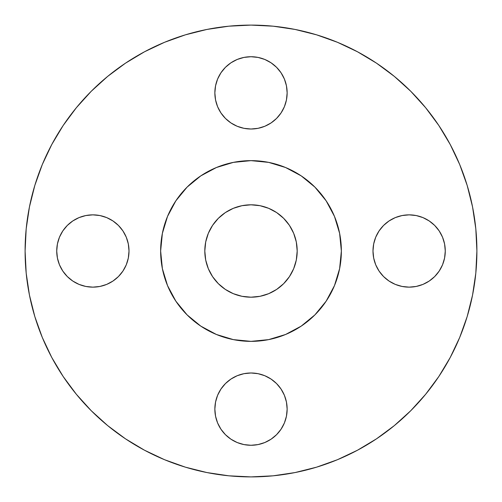 <?xml version="1.0" encoding="UTF-8"?>
<svg xmlns="http://www.w3.org/2000/svg" width="502" height="502" viewBox="0 0 502 502"><rect width="100%" height="100%" fill="white"/><g stroke="black" fill="none" stroke-linecap="round" stroke-linejoin="round"><path stroke-width="0.75" d="M287.144 92.87A36.144 36.144 0 0 1 251 129.014A36.144 36.144 0 0 1 214.856 92.87L215.553 99.923L217.604 106.7L220.949 112.95L225.442 118.428L230.92 122.921L237.17 126.266L243.947 128.317L251 129.014L258.053 128.317L264.83 126.266L271.08 122.921L276.558 118.428L281.051 112.95L284.396 106.7L286.447 99.923L287.144 92.87L286.447 85.817L284.396 79.04L281.051 72.79L276.558 67.312L271.08 62.819L264.83 59.474L258.053 57.423L251 56.726L243.947 57.423L237.17 59.474L230.92 62.819L225.442 67.312L220.949 72.79L217.604 79.04L215.553 85.817L214.856 92.87A36.144 36.144 0 0 1 251 56.726A36.144 36.144 0 0 1 287.144 92.87L286.447 85.817L284.396 79.04M442.526 237.17L444.577 243.947L445.274 251A36.144 36.144 0 0 1 409.13 287.144A36.144 36.144 0 0 1 372.986 251L373.683 258.053L375.734 264.83L379.079 271.08L383.572 276.558L389.05 281.051L395.3 284.396L402.077 286.447L409.13 287.144L416.183 286.447L422.96 284.396L429.21 281.051L434.688 276.558L439.181 271.08L442.526 264.83L444.577 258.053L445.274 251L444.577 243.947L442.526 237.17L439.181 230.92L434.688 225.442L429.21 220.949L422.96 217.604L416.183 215.553L409.13 214.856L402.077 215.553L395.3 217.604L389.05 220.949L383.572 225.442L379.079 230.92L375.734 237.17L373.683 243.947L372.986 251A36.144 36.144 0 0 1 409.13 214.856A36.144 36.144 0 0 1 445.274 251L444.577 258.053L442.526 264.83M287.144 409.13A36.144 36.144 0 0 1 251 445.274A36.144 36.144 0 0 1 214.856 409.13L215.553 416.183L217.604 422.96L220.949 429.21L225.442 434.688L230.92 439.181L237.17 442.526L243.947 444.577L251 445.274L258.053 444.577L264.83 442.526L271.08 439.181L276.558 434.688L281.051 429.21L284.396 422.96L286.447 416.183L287.144 409.13L286.447 402.077L284.396 395.3L281.051 389.05L276.558 383.572L271.08 379.079L264.83 375.734L258.053 373.683L251 372.986L243.947 373.683L237.17 375.734L230.92 379.079L225.442 383.572L220.949 389.05L217.604 395.3L215.553 402.077L214.856 409.13A36.144 36.144 0 0 1 251 372.986A36.144 36.144 0 0 1 287.144 409.13M126.266 237.17L128.317 243.947L129.014 251A36.144 36.144 0 0 1 92.87 287.144A36.144 36.144 0 0 1 56.726 251L57.423 258.053L59.474 264.83L62.819 271.08L67.312 276.558L72.79 281.051L79.04 284.396L85.817 286.447L92.87 287.144L99.923 286.447L106.7 284.396L112.95 281.051L118.428 276.558L122.921 271.08L126.266 264.83L128.317 258.053L129.014 251L128.317 243.947L126.266 237.17L122.921 230.92L118.428 225.442L112.95 220.949L106.7 217.604L99.923 215.553L92.87 214.856L85.817 215.553L79.04 217.604L72.79 220.949L67.312 225.442L62.819 230.92L59.474 237.17L57.423 243.947L56.726 251L57.423 243.947L59.474 237.17M25.1 251A225.9 225.9 0 0 1 251 25.1A225.9 225.9 0 0 1 476.9 251L475.814 273.144L472.558 295.069L467.174 316.574L459.706 337.451L450.225 357.487L438.83 376.506L425.621 394.308L410.736 410.736L394.308 425.621L376.506 438.83L357.487 450.225L337.451 459.706L316.574 467.174L295.069 472.558L273.144 475.814L251 476.9L228.856 475.814L206.931 472.558L185.426 467.174L164.549 459.706L144.513 450.225L125.494 438.83L107.692 425.621L91.264 410.736L76.379 394.308L63.17 376.506L51.775 357.487L42.294 337.451L34.826 316.574L29.442 295.069L26.186 273.144L25.1 251L26.186 228.856L29.442 206.931L34.826 185.426L42.294 164.549L51.775 144.513L63.17 125.494L76.379 107.692L91.264 91.264L107.692 76.379L125.494 63.17L144.513 51.775L164.549 42.294L185.426 34.826L206.931 29.442L228.856 26.186L251 25.1L273.144 26.186L295.069 29.442L316.574 34.826L337.451 42.294L357.487 51.775L376.506 63.17L394.308 76.379L410.736 91.264L425.621 107.692L438.83 125.494L450.225 144.513L459.706 164.549L467.174 185.426L472.558 206.931L475.814 228.856L476.9 251A225.9 225.9 0 0 1 251 476.9A225.9 225.9 0 0 1 25.1 251L26.186 228.856M160.64 251A90.36 90.36 0 0 1 251 160.64A90.36 90.36 0 0 1 341.36 251L340.927 259.854L339.622 268.626L337.469 277.229L334.483 285.582L330.692 293.595L326.131 301.2L320.847 308.322L314.892 314.892L308.322 320.847L301.2 326.131L293.595 330.692L285.582 334.483L277.229 337.469L268.626 339.622L259.854 340.927L251 341.36L242.146 340.927L233.374 339.622L224.77 337.469L216.418 334.483L208.405 330.692L200.8 326.131L193.678 320.847L187.108 314.892L181.153 308.322L175.869 301.2L171.307 293.595L167.517 285.582L164.53 277.229L162.378 268.626L161.073 259.854L160.64 251L161.073 242.146L162.378 233.374L164.53 224.77L167.517 216.418L171.307 208.405L175.869 200.8L181.153 193.678L187.108 187.108L193.678 181.153L200.8 175.869L208.405 171.307L216.418 167.517L224.77 164.53L233.374 162.378L242.146 161.073L251 160.64L259.854 161.073L268.626 162.378L277.229 164.53L285.582 167.517L293.595 171.307L301.2 175.869L308.322 181.153L314.892 187.108L320.847 193.678L326.131 200.8L330.692 208.405L334.483 216.418L337.469 224.77L339.622 233.374L340.927 242.146L341.36 251A90.36 90.36 0 0 1 251 341.36A90.36 90.36 0 0 1 160.64 251L162.378 268.626L167.517 285.582L175.869 301.2L187.108 314.892L200.8 326.131L216.418 334.483L233.374 339.622L251 341.36L268.626 339.622L285.582 334.483L301.2 326.131L314.892 314.892L326.131 301.2L334.483 285.582L339.622 268.626L341.36 251L339.622 233.374L334.483 216.418L326.131 200.8L314.892 187.108L301.2 175.869L285.582 167.517L268.626 162.378L251 160.64L233.374 162.378L216.418 167.517L200.8 175.869L187.108 187.108L175.869 200.8L167.517 216.418L162.378 233.374L160.64 251M297.19 251A46.19 46.19 0 0 1 251 297.19A46.19 46.19 0 0 1 204.81 251A46.19 46.19 0 0 1 251 204.81A46.19 46.19 0 0 1 297.19 251L296.305 241.989L293.676 233.323L289.409 225.335L283.661 218.339L276.665 212.591L268.677 208.324L260.011 205.694L251 204.81L241.989 205.694L233.323 208.324L225.335 212.591L218.339 218.339L212.591 225.335L208.324 233.323L205.694 241.989L204.81 251L205.694 260.011L208.324 268.677L212.591 276.665L218.339 283.661L225.335 289.409L233.323 293.676L241.989 296.305L251 297.19L260.011 296.305L268.677 293.676L276.665 289.409L283.661 283.661L289.409 276.665L293.676 268.677L296.305 260.011L297.19 251M125.494 438.83L144.513 450.225M438.83 376.506L450.225 357.487M107.692 76.379L91.264 91.264M215.553 85.817L217.604 79.04M237.17 59.474L243.947 57.423L251 56.726L258.053 57.423L264.83 59.474M271.08 62.819L276.558 67.312L281.051 72.79M284.396 106.7L281.051 112.95M264.83 126.266L258.053 128.317M243.947 128.317L237.17 126.266M225.442 118.428L220.949 112.95M373.683 243.947L375.734 237.17M383.572 225.442L389.05 220.949M416.183 215.553L422.96 217.604M439.181 271.08L434.688 276.558L429.21 281.051M422.96 284.396L416.183 286.447M375.734 264.83L373.683 258.053M237.17 375.734L243.947 373.683M258.053 373.683L264.83 375.734M276.558 383.572L281.051 389.05M286.447 416.183L284.396 422.96M264.83 442.526L258.053 444.577L251 445.274L243.947 444.577L237.17 442.526M230.92 439.181L225.442 434.688L220.949 429.21M217.604 422.96L215.553 416.183M62.819 230.92L67.312 225.442L72.79 220.949M79.04 217.604L85.817 215.553L92.87 214.856M128.317 258.053L126.266 264.83M122.921 271.08L118.428 276.558L112.95 281.051M85.817 286.447L79.04 284.396L72.79 281.051M59.474 264.83L57.423 258.053L56.726 251A36.144 36.144 0 0 1 92.87 214.856A36.144 36.144 0 0 1 129.014 251"/></g></svg>
